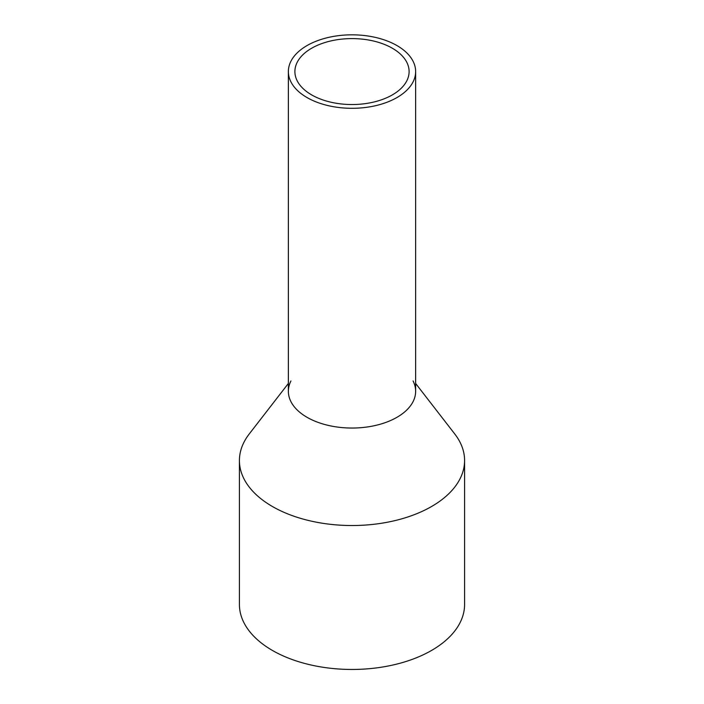 <?xml version="1.0" encoding="UTF-8"?>
<svg xmlns="http://www.w3.org/2000/svg" width="704" height="704" viewBox="0 0 704 704"><rect width="100%" height="100%" fill="white"/><g stroke="black" fill="none" stroke-linecap="round" stroke-linejoin="round"><path stroke-width="1.06" d="M290.937 61.222A63.633 36.74 0 0 0 288.367 71.562A63.633 36.74 0 0 0 342.954 107.932A63.633 36.74 0 0 0 413.063 81.91A63.633 36.74 0 0 0 415.633 71.562A63.633 36.74 0 0 0 361.046 35.2A63.633 36.74 0 0 0 290.937 61.222M288.367 71.562L288.367 391.301A63.633 36.74 0 0 0 342.954 427.671A63.633 36.74 0 0 0 413.063 401.65A63.633 36.74 0 0 0 415.633 391.301L415.633 71.562M297.202 62.286A57.103 32.974 0 0 0 294.897 71.562A57.103 32.974 0 0 0 343.878 104.201A57.103 32.974 0 0 0 406.798 80.846A57.103 32.974 0 0 0 409.103 71.562A57.103 32.974 0 0 0 360.122 38.931A57.103 32.974 0 0 0 297.202 62.286M413.063 380.961A63.633 36.74 180 0 1 413.063 401.65A63.633 36.74 180 0 1 334.083 426.554A63.633 36.74 180 0 1 290.937 380.961M415.633 383.46L454.775 433.99A112.587 64.997 180 0 1 464.587 460.53A112.587 64.997 180 0 1 460.029 478.826A112.587 64.997 180 0 1 335.993 524.867A112.587 64.997 180 0 1 239.413 460.53A112.587 64.997 180 0 1 243.971 442.226A112.587 64.997 180 0 1 249.225 433.99L288.367 383.46M239.413 460.53L239.413 604.463A112.587 64.997 0 0 0 335.993 668.8A112.587 64.997 0 0 0 460.029 622.758A112.587 64.997 0 0 0 464.587 604.463L464.587 460.53"/></g></svg>
